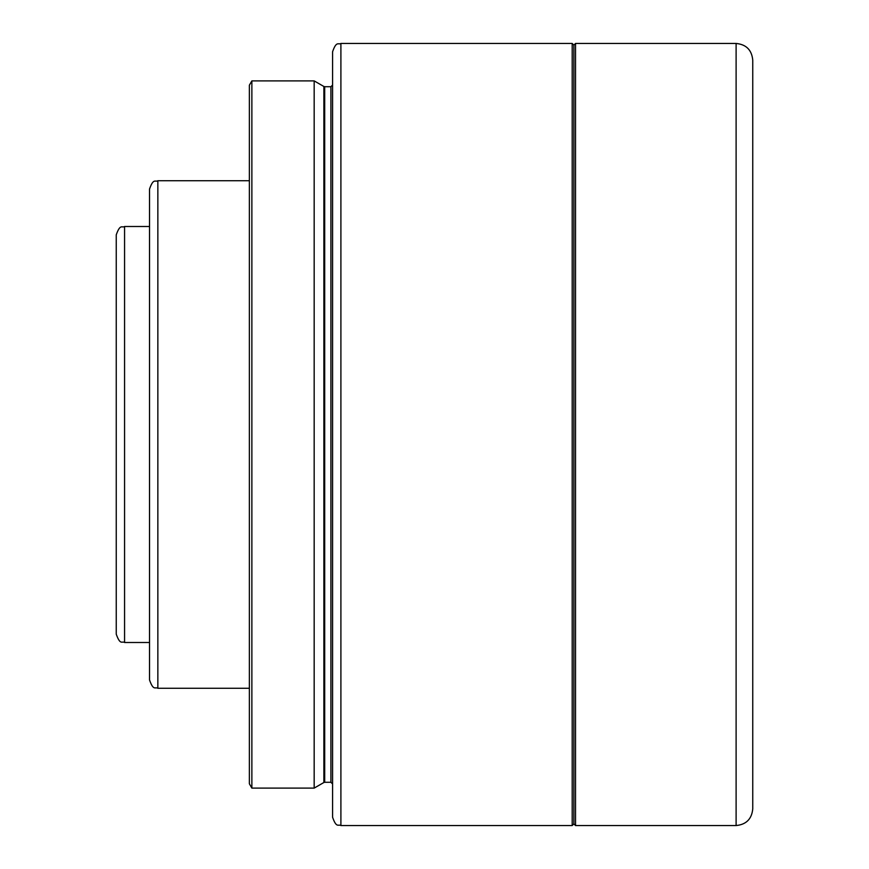 <?xml version="1.0" encoding="UTF-8"?>
<svg xmlns="http://www.w3.org/2000/svg" width="869" height="869" viewBox="0 0 869 869"><rect width="100%" height="100%" fill="white"/><g stroke="black" fill="none" stroke-linecap="round" stroke-linejoin="round"><path stroke-width="1.3" d="M752.75 292.636L752.75 272.67M575.528 43.45L575.528 825.55L736.108 825.55L736.108 43.45L575.528 43.45L573.866 45.112L573.866 823.888L572.204 825.55L572.204 43.45L340.898 43.45L340.898 825.55C338.399 823.953 336.499 828.57 332.577 817.229L332.577 51.771C336.499 40.43 338.399 45.047 340.898 43.45M736.108 43.45C746.21 44.438 751.761 49.978 752.75 60.091L752.75 808.909C751.761 819.022 746.21 824.562 736.108 825.55M251.869 788.107L249.37 783.784L249.37 85.216L251.869 80.893L251.869 788.107L314.165 788.107L314.165 80.893L251.869 80.893M116.25 434.5L116.25 234.815C120.356 223.268 122.073 228.178 124.571 226.494L124.571 642.506C122.073 640.822 120.356 645.732 116.25 634.185L116.25 312.188M149.533 679.949L149.533 189.051C153.455 177.71 155.355 182.338 157.854 180.73L157.854 688.27C155.355 686.662 153.455 691.289 149.533 679.949L149.533 226.494L124.571 226.494M330.915 782.285L324.702 782.285L324.702 86.715L330.915 86.715L330.915 782.285L332.577 783.947L332.577 434.5M752.75 586.347L752.75 576.364M752.75 738.183L752.75 728.2M752.75 130.817L752.75 120.824M324.702 782.285L323.876 782.513L323.876 86.487L314.165 80.893M573.866 45.112L572.204 43.45M249.37 180.73L157.854 180.73M572.204 825.55L340.898 825.55M249.37 688.27L157.854 688.27M149.533 642.506L124.571 642.506M330.915 86.715L332.577 85.053M324.702 86.715L323.876 86.487M323.876 782.513L314.165 788.107M573.866 823.888L575.528 825.55"/></g></svg>
